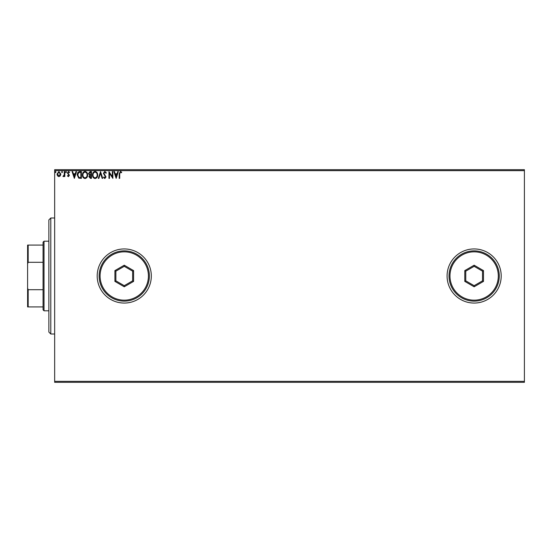 <?xml version="1.0" encoding="UTF-8"?>
<svg xmlns="http://www.w3.org/2000/svg" width="552" height="552" viewBox="0 0 552 552"><rect width="100%" height="100%" fill="white"/><g stroke="black" fill="none" stroke-linecap="round" stroke-linejoin="round"><path stroke-width="0.83" d="M447.079 276A27.062 27.062 0 0 0 474.14 303.062A27.062 27.062 0 0 0 501.202 276A27.062 27.062 0 0 0 474.14 248.938A27.062 27.062 0 0 0 447.079 276M97.193 276A27.062 27.062 0 0 0 124.255 303.062A27.062 27.062 0 0 0 151.317 276A27.062 27.062 0 0 0 124.255 248.938A27.062 27.062 0 0 0 97.193 276M524.4 382.322L54.662 382.322L54.662 381.349L524.4 381.349L524.4 382.322M60.313 175.826L58.912 176.647L57.511 175.833L57.008 174.073L58.912 171.527L60.823 174.073L60.313 175.826M64.812 171.617L64.812 176.557L64.294 176.557L64.294 175.833L63.383 176.647L62.99 176.474L63.239 175.95L64.211 174.97L64.294 171.617L64.812 171.617M68.42 176.647L67.413 175.943L67.717 175.515L68.386 176.04L68.89 175.37L67.413 172.955L68.51 171.527L69.58 172.196L69.283 172.652L68.572 172.134L67.937 172.928L69.407 175.35L68.42 176.647M79.805 171.617L81.379 171.617L81.379 178.379L78.743 178.137L77.218 174.908C77.135 172.955 78.004 171.858 79.805 171.617M91.439 171.617L91.439 178.379L90.487 178.379L88.927 176.702L89.562 175.267L88.492 173.535L90.086 171.617L91.439 171.617M100.547 171.617L102.72 178.379L102.148 178.379L100.505 173.245L98.863 178.379L98.29 178.379L100.547 171.617M112.346 171.617L112.863 171.617L112.863 178.379L109.482 173.335L109.482 178.379L108.965 178.379L108.965 171.617L112.346 176.647L112.346 171.617M119.715 173.88L119.715 178.379L119.197 178.379L119.197 173.811L120.433 171.437L121.716 172.224L121.447 172.741L120.439 172.134L119.715 173.88M54.662 170.651L54.662 169.678L524.4 169.678L524.4 170.651L54.662 170.651L54.662 381.349M524.4 170.651L524.4 381.349M116.161 178.379L113.905 171.617L114.471 171.617L115.168 173.783L117.065 173.783L117.762 171.617L118.328 171.617L116.161 178.379M104.839 171.437L106.364 172.921L105.936 173.259L104.88 172.134L103.935 173.28L106.012 176.971L104.804 178.551L103.5 177.406L103.907 176.992L104.811 177.861L105.494 177.006L103.41 173.273L104.839 171.437M97.683 174.97C97.725 176.895 96.869 178.096 95.116 178.551C93.329 178.137 92.446 176.95 92.481 174.998C92.446 173.066 93.316 171.879 95.075 171.437C96.841 171.865 97.711 173.038 97.683 174.97M87.623 174.97C87.664 176.895 86.809 178.096 85.056 178.551C83.262 178.137 82.386 176.95 82.42 174.998C82.386 173.066 83.248 171.879 85.015 171.437C86.781 171.865 87.651 173.038 87.623 174.97M74.354 178.379L72.098 171.617L72.664 171.617L73.361 173.783L75.258 173.783L75.955 171.617L76.521 171.617L74.354 178.379M66.461 172.093L66.026 172.652L65.591 172.093L66.026 171.527L66.461 172.093M62.473 172.093L62.038 172.652L61.603 172.093L62.038 171.527L62.473 172.093M55.966 172.093L55.531 172.652L55.096 172.093L55.531 171.527L55.966 172.093M115.389 174.473L116.12 176.75L116.845 174.473L115.389 174.473M93.005 174.998C92.977 176.55 93.674 177.502 95.096 177.861C96.503 177.482 97.2 176.523 97.166 174.97C97.193 173.431 96.496 172.486 95.096 172.134C93.667 172.486 92.971 173.438 93.005 174.998M90.383 177.689L90.921 177.689L90.921 175.515L89.445 176.688L90.383 177.689M90.659 174.825L90.921 172.307L90.328 172.307L89.01 173.535L89.831 174.742L90.659 174.825M82.938 174.998C82.917 176.55 83.614 177.502 85.029 177.861C86.443 177.482 87.133 176.523 87.106 174.97C87.126 173.431 86.436 172.486 85.029 172.134C83.607 172.486 82.91 173.438 82.938 174.998M80.861 177.689L80.861 172.307L78.908 172.479L77.735 174.915L79.019 177.496L80.861 177.689M73.582 174.473L74.313 176.75L75.037 174.473L73.582 174.473M57.525 174.066L58.912 176.04L60.299 174.066L58.912 172.134L57.525 174.066M50.798 333.994L48.866 332.062L48.866 219.937L50.798 218.005L50.798 333.994L54.662 333.994M44.029 310.797L43.063 309.831L43.063 242.169L44.029 241.203L44.029 310.797L48.866 310.797M43.063 262.297L28.18 262.297L27.6 263.801L27.6 245.074L28.18 245.074L28.18 262.297M43.063 306.926L27.6 306.926L27.6 263.801M27.6 288.199L28.18 289.703L28.18 306.926M43.063 289.703L28.18 289.703M43.063 245.074L28.18 245.074M498.304 276A24.164 24.164 0 0 0 474.14 251.836A24.164 24.164 0 0 0 449.977 276A24.164 24.164 0 0 0 474.14 300.164A24.164 24.164 0 0 0 498.304 276M449.011 276A25.13 25.13 0 0 1 474.14 250.87A25.13 25.13 0 0 1 499.27 276A25.13 25.13 0 0 1 474.14 301.13A25.13 25.13 0 0 1 449.011 276M464.798 281.396L464.798 270.604L474.14 265.208L483.483 270.604L483.483 281.396L474.14 286.792L464.798 281.396L465.764 280.837L474.14 285.674L482.517 280.837L482.517 271.163L474.14 266.326L465.764 271.163L465.764 280.837M474.14 286.792L474.14 285.674M482.517 280.837L483.483 281.396M482.517 271.163L483.483 270.604M474.14 266.326L474.14 265.208M464.798 270.604L465.764 271.163M148.419 276A24.164 24.164 0 0 0 124.255 251.836A24.164 24.164 0 0 0 100.091 276A24.164 24.164 0 0 0 124.255 300.164A24.164 24.164 0 0 0 148.419 276M99.125 276A25.13 25.13 0 0 1 124.255 250.87A25.13 25.13 0 0 1 149.385 276A25.13 25.13 0 0 1 124.255 301.13A25.13 25.13 0 0 1 99.125 276M114.913 281.396L114.913 270.604L124.255 265.208L133.598 270.604L133.598 281.396L124.255 286.792L114.913 281.396L115.879 280.837L124.255 285.674L132.632 280.837L132.632 271.163L124.255 266.326L115.879 271.163L115.879 280.837M124.255 286.792L124.255 285.674M132.632 280.837L133.598 281.396M132.632 271.163L133.598 270.604M124.255 266.326L124.255 265.208M114.913 270.604L115.879 271.163M50.798 218.005L54.662 218.005M44.029 241.203L48.866 241.203"/></g></svg>
